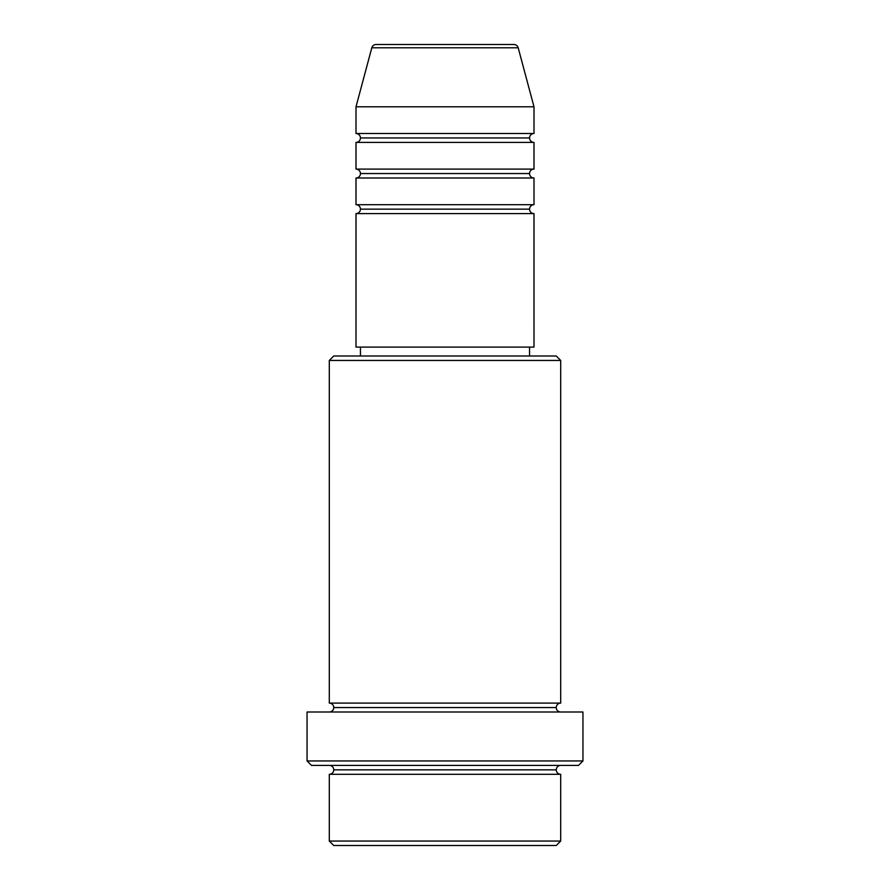 <?xml version="1.0" encoding="UTF-8"?>
<svg xmlns="http://www.w3.org/2000/svg" width="890" height="890" viewBox="0 0 890 890"><rect width="100%" height="100%" fill="white"/><g stroke="black" fill="none" stroke-linecap="round" stroke-linejoin="round"><path stroke-width="1.33" d="M513.897 44.5L376.103 44.5A4.45 4.45 0 0 0 371.809 47.793L518.191 47.793A4.45 4.45 0 0 0 513.897 44.5L376.103 44.5A4.45 4.45 0 0 0 371.809 47.793L356 106.8L534 106.8L518.191 47.793L371.809 47.793L356 106.8L356 133.5A4.45 4.45 0 0 1 360.45 137.95A4.45 4.45 0 0 1 356.022 142.4L356 169.1A4.45 4.45 0 0 1 360.45 173.55A4.45 4.45 0 0 1 356.022 178L356 204.7A4.45 4.45 0 0 1 360.45 209.15A4.45 4.45 0 0 1 356.022 213.6L356 347.1L534 347.1L534 213.6A4.45 4.45 0 0 1 529.55 209.15A4.45 4.45 0 0 1 534 204.7L534 178A4.45 4.45 0 0 1 529.55 173.55A4.45 4.45 0 0 1 534 169.1L534 142.4A4.45 4.45 0 0 1 529.55 137.95A4.45 4.45 0 0 1 534 133.5L534 106.8L356 106.8L356 133.5L534 133.5A4.45 4.45 0 0 0 529.55 137.95L360.45 137.95A4.45 4.45 0 0 0 356 133.5L534 133.5L534 106.8L518.191 47.793A4.45 4.45 0 0 0 513.897 44.5M329.3 841.05L333.75 845.5L556.25 845.5L560.7 841.05L329.3 841.05L560.7 841.05L560.7 774.3A4.45 4.45 0 0 1 556.25 769.85A4.45 4.45 0 0 1 560.7 765.4A4.45 4.45 0 0 0 556.25 769.85L333.75 769.85A4.45 4.45 0 0 1 329.3 774.3L329.3 841.05L329.3 774.3A4.45 4.45 0 0 0 333.75 769.85A4.45 4.45 0 0 0 329.3 765.4A4.45 4.45 0 0 1 333.75 769.85L556.25 769.85A4.45 4.45 0 0 0 560.7 774.3L329.3 774.3L560.7 774.3L560.7 841.05L556.25 845.5L333.75 845.5L329.3 841.05M560.7 360.45L556.25 356L333.75 356L329.3 360.45L560.7 360.45L329.3 360.45L329.3 703.1A4.45 4.45 0 0 1 333.75 707.55A4.45 4.45 0 0 1 329.3 712A4.45 4.45 0 0 0 333.75 707.55L556.25 707.55A4.45 4.45 0 0 1 560.7 703.1L560.7 360.45L560.7 703.1A4.45 4.45 0 0 0 556.25 707.55A4.45 4.45 0 0 0 560.7 712A4.45 4.45 0 0 1 556.25 707.55L333.75 707.55A4.45 4.45 0 0 0 329.3 703.1L560.7 703.1L329.3 703.1L329.3 360.45L333.75 356L556.25 356L560.7 360.45M307.05 760.95L311.5 765.4L578.5 765.4L582.95 760.95L307.05 760.95L582.95 760.95L582.95 712L307.05 712L307.05 760.95L307.05 712L582.95 712L582.95 760.95L578.5 765.4L311.5 765.4L307.05 760.95M356 204.7L534 204.7A4.45 4.45 0 0 0 529.55 209.15L360.45 209.15A4.45 4.45 0 0 0 356 204.7L356 178A4.45 4.45 0 0 0 360.45 173.55A4.45 4.45 0 0 0 356 169.1L534 169.1A4.45 4.45 0 0 0 529.55 173.55L360.45 173.55L529.55 173.55A4.45 4.45 0 0 0 533.978 178L356 178L534 178L534 204.7L356 204.7M534 213.6L356 213.6A4.45 4.45 0 0 0 360.45 209.15L529.55 209.15A4.45 4.45 0 0 0 533.978 213.6L534 347.1L356 347.1L356 213.6L534 213.6M529.55 356L529.55 347.1L529.55 356M360.45 347.1L360.45 356L360.45 347.1M534 142.4L356 142.4A4.45 4.45 0 0 0 360.45 137.95L529.55 137.95A4.45 4.45 0 0 0 533.978 142.4L534 169.1L356 169.1L356 142.4L534 142.4"/></g></svg>

